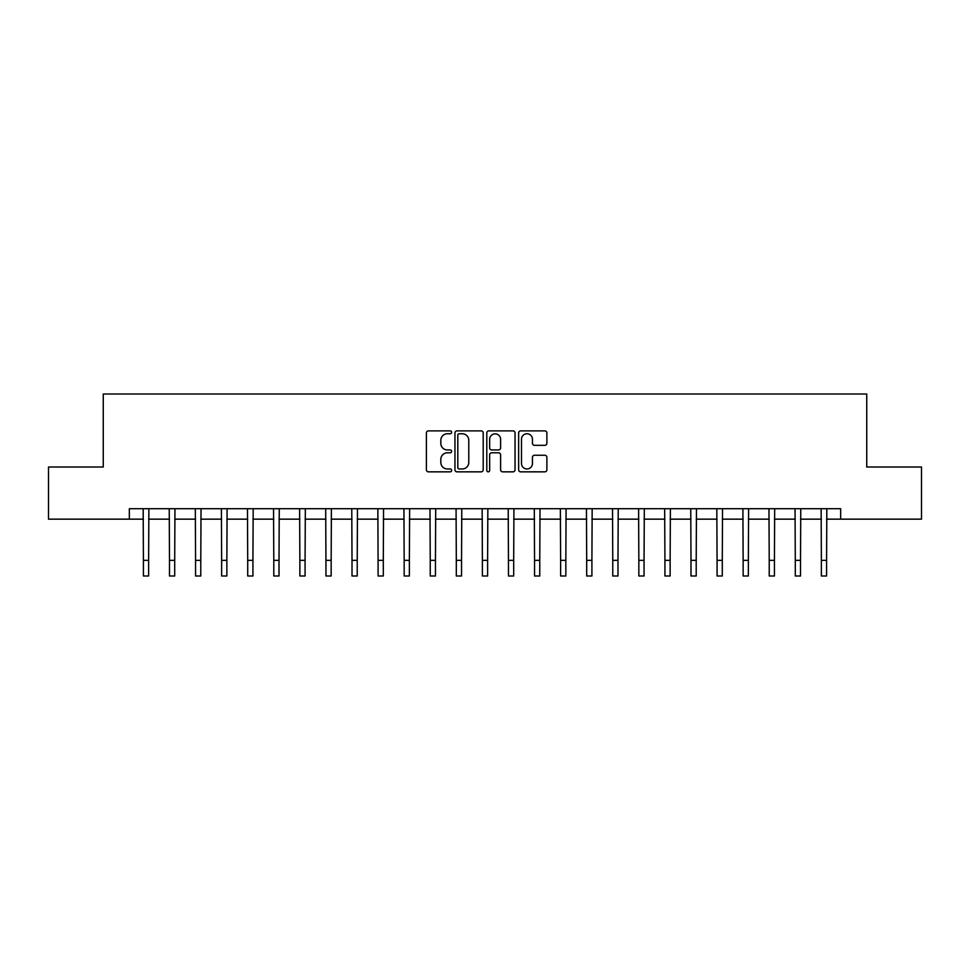 <?xml version="1.0" encoding="UTF-8"?>
<svg xmlns="http://www.w3.org/2000/svg" width="970" height="970" viewBox="0 0 970 970"><rect width="100%" height="100%" fill="white"/><g stroke="black" fill="none" stroke-linecap="round" stroke-linejoin="round"><path stroke-width="1.45" d="M451.62 432.317A1.431 1.431 0 0 0 450.189 430.886L428.437 430.886A2.049 2.049 0 0 0 426.388 432.935L426.388 469.795A2.049 2.049 0 0 0 428.437 471.844L450.189 471.844A1.431 1.431 0 0 0 451.62 470.401A1.431 1.431 0 0 0 450.189 468.971L447.376 468.971A6.548 6.548 0 0 1 440.829 462.423L440.829 459.343A6.548 6.548 0 0 1 447.376 452.796L450.189 452.796A1.431 1.431 0 0 0 451.62 451.365A1.431 1.431 0 0 0 450.189 449.934L447.376 449.934A6.548 6.548 0 0 1 440.829 443.375L440.829 440.307A6.548 6.548 0 0 1 447.376 433.76L450.189 433.76A1.431 1.431 0 0 0 451.62 432.317M544.837 445.327A2.049 2.049 0 0 0 546.886 443.278L546.886 432.935A2.049 2.049 0 0 0 544.837 430.886L520.684 430.886A2.049 2.049 0 0 0 518.635 432.935L518.635 469.795A2.049 2.049 0 0 0 520.684 471.844L544.837 471.844A2.049 2.049 0 0 0 546.886 469.795L546.886 457.306A2.049 2.049 0 0 0 544.837 455.257L534.494 455.257A2.049 2.049 0 0 0 532.457 457.306L532.457 463.49A5.48 5.48 0 0 1 526.977 468.971A5.48 5.48 0 0 1 521.496 463.49L521.496 439.228A5.48 5.48 0 0 1 526.977 433.76A5.48 5.48 0 0 1 532.457 439.228L532.457 443.278A2.049 2.049 0 0 0 534.494 445.327L544.837 445.327M129.337 519.156L48.5 519.156L48.5 467.007L103.256 467.007L103.256 394.002L866.743 394.002L866.743 467.007L921.5 467.007L921.5 519.156L840.663 519.156L840.663 508.729L129.337 508.729L129.337 519.156L143.415 519.156M483.205 432.935A2.049 2.049 0 0 0 481.156 430.886L457.003 430.886A2.049 2.049 0 0 0 454.954 432.935L454.954 469.795A2.049 2.049 0 0 0 457.003 471.844L481.156 471.844A2.049 2.049 0 0 0 483.205 469.795L483.205 432.935M488.844 430.886L512.997 430.886A2.049 2.049 0 0 1 515.046 432.935L515.046 469.795A2.049 2.049 0 0 1 512.997 471.844L502.666 471.844A2.049 2.049 0 0 1 500.617 469.795L500.617 454.845A2.049 2.049 0 0 0 498.568 452.796L491.705 452.796A2.049 2.049 0 0 0 489.656 454.845L489.656 470.401A1.431 1.431 0 0 1 488.225 471.844A1.431 1.431 0 0 1 486.794 470.401L486.794 432.935A2.049 2.049 0 0 1 488.844 430.886M148.628 519.156L169.483 519.156M174.709 519.156L195.564 519.156M200.778 519.156L221.645 519.156M226.859 519.156L247.714 519.156M252.927 519.156L273.795 519.156M279.008 519.156L299.863 519.156M305.077 519.156L325.944 519.156M331.158 519.156L352.013 519.156M357.227 519.156L378.094 519.156M383.308 519.156L404.163 519.156M409.376 519.156L430.243 519.156M435.457 519.156L456.312 519.156M461.538 519.156L482.393 519.156M487.607 519.156L508.462 519.156M513.688 519.156L534.543 519.156M539.756 519.156L560.624 519.156M565.837 519.156L586.692 519.156M591.906 519.156L612.773 519.156M617.987 519.156L638.842 519.156M644.056 519.156L664.923 519.156M670.137 519.156L690.992 519.156M696.205 519.156L717.072 519.156M722.286 519.156L743.141 519.156M748.355 519.156L769.222 519.156M774.436 519.156L795.291 519.156M800.517 519.156L821.372 519.156M826.586 519.156L840.663 519.156M459.246 433.76A1.431 1.431 0 0 0 457.816 435.19L457.816 467.54A1.431 1.431 0 0 0 459.246 468.971L462.217 468.971A6.548 6.548 0 0 0 468.777 462.423L468.777 440.307A6.548 6.548 0 0 0 462.217 433.76L459.246 433.76M500.617 439.337A5.48 5.48 0 0 0 495.136 433.857A5.48 5.48 0 0 0 489.656 439.337L489.656 447.885A2.049 2.049 0 0 0 491.705 449.934L498.568 449.934A2.049 2.049 0 0 0 500.617 447.885L500.617 439.337M143.172 508.729L143.415 560.357L148.628 560.357L148.871 508.729M143.415 560.357L143.415 575.998L148.628 575.998L148.628 560.357M169.241 508.729L169.483 560.357L174.709 560.357L174.952 508.729M169.483 560.357L169.483 575.998L174.709 575.998L174.709 560.357M195.322 508.729L195.564 560.357L200.778 560.357L201.032 508.729M195.564 560.357L195.564 575.998L200.778 575.998L200.778 560.357M221.39 508.729L221.645 560.357L226.859 560.357L227.101 508.729M221.645 560.357L221.645 575.998L226.859 575.998L226.859 560.357M247.471 508.729L247.714 560.357L252.927 560.357L253.182 508.729M247.714 560.357L247.714 575.998L252.927 575.998L252.927 560.357M273.54 508.729L273.795 560.357L279.008 560.357L279.251 508.729M273.795 560.357L273.795 575.998L279.008 575.998L279.008 560.357M299.621 508.729L299.863 560.357L305.077 560.357L305.332 508.729M299.863 560.357L299.863 575.998L305.077 575.998L305.077 560.357M325.69 508.729L325.944 560.357L331.158 560.357L331.4 508.729M325.944 560.357L325.944 575.998L331.158 575.998L331.158 560.357M351.77 508.729L352.013 560.357L357.227 560.357L357.481 508.729M352.013 560.357L352.013 575.998L357.227 575.998L357.227 560.357M377.839 508.729L378.094 560.357L383.308 560.357L383.55 508.729M378.094 560.357L378.094 575.998L383.308 575.998L383.308 560.357M403.92 508.729L404.163 560.357L409.376 560.357L409.631 508.729M404.163 560.357L404.163 575.998L409.376 575.998L409.376 560.357M429.989 508.729L430.243 560.357L435.457 560.357L435.7 508.729M430.243 560.357L430.243 575.998L435.457 575.998L435.457 560.357M456.07 508.729L456.312 560.357L461.538 560.357L461.781 508.729M456.312 560.357L456.312 575.998L461.538 575.998L461.538 560.357M482.151 508.729L482.393 560.357L487.607 560.357L487.849 508.729M482.393 560.357L482.393 575.998L487.607 575.998L487.607 560.357M508.219 508.729L508.462 560.357L513.688 560.357L513.93 508.729M508.462 560.357L508.462 575.998L513.688 575.998L513.688 560.357M534.3 508.729L534.543 560.357L539.756 560.357L540.011 508.729M534.543 560.357L534.543 575.998L539.756 575.998L539.756 560.357M560.369 508.729L560.624 560.357L565.837 560.357L566.08 508.729M560.624 560.357L560.624 575.998L565.837 575.998L565.837 560.357M586.45 508.729L586.692 560.357L591.906 560.357L592.161 508.729M586.692 560.357L586.692 575.998L591.906 575.998L591.906 560.357M612.519 508.729L612.773 560.357L617.987 560.357L618.229 508.729M612.773 560.357L612.773 575.998L617.987 575.998L617.987 560.357M638.599 508.729L638.842 560.357L644.056 560.357L644.31 508.729M638.842 560.357L638.842 575.998L644.056 575.998L644.056 560.357M664.668 508.729L664.923 560.357L670.137 560.357L670.379 508.729M664.923 560.357L664.923 575.998L670.137 575.998L670.137 560.357M690.749 508.729L690.992 560.357L696.205 560.357L696.46 508.729M690.992 560.357L690.992 575.998L696.205 575.998L696.205 560.357M716.818 508.729L717.072 560.357L722.286 560.357L722.529 508.729M717.072 560.357L717.072 575.998L722.286 575.998L722.286 560.357M742.899 508.729L743.141 560.357L748.355 560.357L748.61 508.729M743.141 560.357L743.141 575.998L748.355 575.998L748.355 560.357M768.967 508.729L769.222 560.357L774.436 560.357L774.678 508.729M769.222 560.357L769.222 575.998L774.436 575.998L774.436 560.357M795.048 508.729L795.291 560.357L800.517 560.357L800.759 508.729M795.291 560.357L795.291 575.998L800.517 575.998L800.517 560.357M821.129 508.729L821.372 560.357L826.586 560.357L826.828 508.729M821.372 560.357L821.372 575.998L826.586 575.998L826.586 560.357"/></g></svg>
